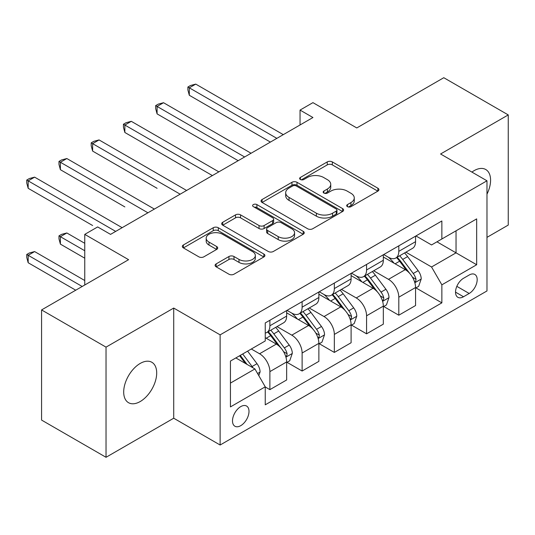 <?xml version="1.0" encoding="UTF-8"?>
<svg xmlns="http://www.w3.org/2000/svg" width="535" height="535" viewBox="0 0 535 535"><rect width="100%" height="100%" fill="white"/><g stroke="black" fill="none" stroke-linecap="round" stroke-linejoin="round"><path stroke-width="0.8" d="M347.436 206.657A2.508 1.444 0 0 0 350.98 206.657L377.87 191.135A3.578 2.066 0 0 0 378.914 189.671A3.578 2.066 0 0 0 377.87 188.213L332.315 161.911A3.578 2.066 0 0 0 327.253 161.911L300.362 177.439A2.508 1.444 0 0 0 299.627 178.463A2.508 1.444 0 0 0 300.362 179.486A2.508 1.444 0 0 0 303.907 179.486L307.384 177.473A11.456 6.614 0 0 1 323.581 177.473L327.38 179.666A11.456 6.614 0 0 1 330.737 184.341A11.456 6.614 0 0 1 327.38 189.015L323.902 191.028A2.508 1.444 0 0 0 323.167 192.052A2.508 1.444 0 0 0 323.902 193.068A2.508 1.444 0 0 0 327.44 193.068L330.924 191.062A11.456 6.614 0 0 1 347.121 191.062L350.913 193.255A11.456 6.614 0 0 1 354.27 197.93A11.456 6.614 0 0 1 350.913 202.604L347.436 204.611A2.508 1.444 0 0 0 346.7 205.634A2.508 1.444 0 0 0 347.436 206.657L347.436 204.611M140.197 401.544A23.339 13.475 120 0 0 155.444 380.98A23.339 13.475 120 0 0 151.866 362.282A23.339 13.475 120 0 0 140.197 363.439A23.339 13.475 120 0 0 124.949 384.003A23.339 13.475 120 0 0 128.527 402.701A23.339 13.475 120 0 0 140.197 401.544M486.977 194.172A23.339 13.475 120 0 0 485.753 169.515A23.339 13.475 120 0 0 474.09 170.665A23.339 13.475 120 0 0 471.91 172.089M240.75 425.659A11.67 6.734 120 0 0 248.374 415.381A11.67 6.734 120 0 0 246.582 406.032A11.67 6.734 120 0 0 240.75 406.607A11.67 6.734 120 0 0 233.126 416.892A11.67 6.734 120 0 0 234.918 426.241A11.67 6.734 120 0 0 240.75 425.659M216.153 263.902A3.578 2.066 0 0 0 215.103 265.36A3.578 2.066 0 0 0 216.153 266.825L228.933 274.201A3.578 2.066 0 0 0 233.996 274.201L263.855 256.96A3.578 2.066 0 0 0 264.905 255.496A3.578 2.066 0 0 0 263.855 254.038L218.3 227.736A3.578 2.066 0 0 0 213.238 227.736L183.378 244.976A3.578 2.066 0 0 0 182.328 246.441A3.578 2.066 0 0 0 183.378 247.899L198.813 256.813A3.578 2.066 0 0 0 203.875 256.813L216.655 249.437A3.578 2.066 0 0 0 217.705 247.972A3.578 2.066 0 0 0 216.655 246.515L209.004 242.094A9.576 5.531 0 0 1 206.196 238.182A9.576 5.531 0 0 1 212.107 233.079A9.576 5.531 0 0 1 222.54 234.276L252.533 251.59A9.576 5.531 0 0 1 255.335 255.496A9.576 5.531 0 0 1 249.424 260.605A9.576 5.531 0 0 1 238.991 259.408L233.996 256.519A3.578 2.066 0 0 0 228.933 256.519L216.153 263.902L216.153 266.825M486.977 237.359L508.25 225.075L508.25 114.918L443.789 77.709L356.771 127.945L312.942 102.64L300.048 110.083L312.942 117.526L110.544 234.377L97.651 226.934L84.764 234.377L84.764 284.988M106.03 347.135L106.03 457.291L173.714 418.216L173.714 308.06L106.03 347.135L41.576 309.925L128.594 259.682L84.764 234.377M173.714 308.06L220.126 334.856L486.977 180.79L486.977 290.946L220.126 445.013L220.126 334.856M508.25 114.918L440.572 153.993L486.977 180.79M307.638 228.759A3.578 2.066 0 0 0 312.701 228.759L342.567 211.519A3.578 2.066 0 0 0 343.61 210.054A3.578 2.066 0 0 0 342.567 208.596L297.012 182.295A3.578 2.066 0 0 0 291.95 182.295L262.083 199.535A3.578 2.066 0 0 0 261.04 200.999A3.578 2.066 0 0 0 262.083 202.457L307.638 228.759M254.352 207.199A2.508 1.444 0 0 1 256.894 207.553L256.894 204.577L303.211 231.314A3.578 2.066 0 0 1 304.261 232.778A3.578 2.066 0 0 1 303.211 234.236L273.345 251.477A3.578 2.066 0 0 1 268.282 251.477L222.734 225.181L222.734 222.259A3.578 2.066 0 0 0 221.684 223.717A3.578 2.066 0 0 0 222.734 225.181M222.734 222.259L235.514 214.876A3.578 2.066 0 0 1 240.576 214.876L259.047 225.543A3.578 2.066 0 0 0 264.109 225.543L272.589 220.647A3.578 2.066 0 0 0 273.639 219.189A3.578 2.066 0 0 0 272.589 217.725L253.356 206.624A2.508 1.444 0 0 1 252.62 205.6A2.508 1.444 0 0 1 254.165 204.263A2.508 1.444 0 0 1 256.894 204.577M106.03 457.291L41.576 420.082L41.576 309.925M469.188 275.017L463.517 278.294A11.302 6.527 120 0 0 456.134 288.251A11.302 6.527 120 0 0 457.866 297.313A11.302 6.527 120 0 0 463.517 296.751L469.188 293.474A11.302 6.527 120 0 0 476.571 283.517A11.302 6.527 120 0 0 474.839 274.455A11.302 6.527 120 0 0 469.188 275.017M415.949 235.942L431.544 244.95L441.856 238.991L441.856 220.982L265.246 322.946L265.246 340.962L230.438 361.058L230.438 406.908L265.246 386.812L265.246 404.821L441.856 302.857L441.856 284.841L431.544 266.978L405.911 252.179M441.856 238.991L476.665 218.895L476.665 264.745L441.856 284.841M173.714 418.216L220.126 445.013M300.048 110.083L300.048 124.969M436.961 241.82L456.041 252.841L456.041 230.806L476.665 218.895M431.544 266.978L456.041 252.841L476.665 264.745M230.438 383.087L254.927 368.949L235.848 357.928M265.246 386.959L269.887 389.64L269.887 371.624A14.585 8.42 -120 0 0 259.569 353.762L251.323 349.001M269.887 389.64L286.646 379.964L286.646 361.948A14.585 8.42 -120 0 0 276.327 344.085L265.246 337.685M287.027 362.322L302.114 371.029L302.114 353.02A14.585 8.42 -120 0 0 291.802 335.157L276.99 326.604M302.114 371.029L318.873 361.352L318.873 343.343A14.585 8.42 -120 0 0 308.561 325.481L286.646 312.828M319.261 343.717L334.342 352.425L334.342 334.415A14.585 8.42 -120 0 0 324.029 316.546L309.223 307.999M334.342 352.425L351.1 342.748L351.1 324.738A14.585 8.42 -120 0 0 340.788 306.876L318.873 294.223M351.488 325.106L366.569 333.82L366.569 315.804A14.585 8.42 -120 0 0 356.257 297.941L341.45 289.395M366.569 333.82L383.327 324.143L383.327 306.127A14.585 8.42 -120 0 0 373.015 288.265L351.1 275.612M383.715 306.501L398.802 315.209L398.802 297.199A14.585 8.42 -120 0 0 388.49 279.337L373.677 270.784M398.802 315.209L415.561 305.532L415.561 287.522A14.585 8.42 -120 0 0 405.249 269.66L383.327 257.007M383.715 254.546L388.49 257.302A14.585 8.42 -120 0 0 395.78 258.024A14.585 8.42 -120 0 0 398.802 251.35L398.802 245.839M351.488 273.158L356.257 275.913A14.585 8.42 -120 0 0 363.553 276.635A14.585 8.42 -120 0 0 366.569 269.954L366.569 264.45M319.261 291.762L324.029 294.517A14.585 8.42 -120 0 0 331.319 295.24A14.585 8.42 -120 0 0 334.342 288.566L334.342 283.055M287.027 310.374L291.802 313.122A14.585 8.42 -120 0 0 299.092 313.844A14.585 8.42 -120 0 0 302.114 307.17L302.114 301.66M415.949 287.897L441.856 302.857M395.78 258.024L412.538 248.347A14.585 8.42 -120 0 0 415.561 241.673L415.561 236.162M363.553 276.635L380.311 266.958A14.585 8.42 -120 0 0 383.327 260.277L383.327 254.774M331.319 295.24L348.084 285.563A14.585 8.42 -120 0 0 351.1 278.889L351.1 273.378M299.092 313.844L315.851 304.174A14.585 8.42 -120 0 0 318.873 297.493L318.873 291.99M265.246 333.044A14.585 8.42 -120 0 0 266.865 332.456L283.624 322.779A14.585 8.42 -120 0 0 286.646 316.105L286.646 310.594M266.865 332.456A14.585 8.42 -120 0 0 269.887 325.775L269.887 320.271M254.927 368.949L265.246 386.812M348.439 207.012L350.913 205.58A11.456 6.614 0 0 0 354.27 200.906L354.27 197.93M330.737 184.341L330.737 187.317A11.456 6.614 0 0 1 327.38 191.991L324.899 193.423M377.824 191.162L332.315 164.887A3.578 2.066 0 0 0 327.253 164.887L301.365 179.834M342.514 211.546L297.012 185.27A3.578 2.066 0 0 0 291.95 185.27L262.13 202.484M336.234 211.078A2.508 1.444 0 0 0 336.97 210.054A2.508 1.444 0 0 0 336.234 209.031L296.25 185.946A2.508 1.444 0 0 0 292.705 185.946L289.04 188.066A11.456 6.614 0 0 0 285.683 192.74A11.456 6.614 0 0 0 289.04 197.415L316.372 213.197A11.456 6.614 0 0 0 332.569 213.197L336.234 211.078L336.234 214.053A2.508 1.444 0 0 0 336.97 213.037L336.97 210.054M285.683 192.74L285.683 195.716A11.456 6.614 0 0 0 289.04 200.398L289.04 197.415M336.234 214.053L332.569 216.173A11.456 6.614 0 0 1 316.372 216.173L289.04 200.398M222.781 225.208L235.514 217.859L235.514 214.876M273.639 219.189L273.639 222.165A3.578 2.066 0 0 1 272.589 223.63L264.109 228.525A3.578 2.066 0 0 1 259.047 228.525L240.576 217.859A3.578 2.066 0 0 0 235.514 217.859M256.894 207.553L303.164 234.263M278.22 236.61A9.576 5.531 0 0 0 288.653 237.814A9.576 5.531 0 0 0 294.564 232.705A9.576 5.531 0 0 0 291.756 228.793L281.189 222.694A3.578 2.066 0 0 0 276.134 222.694L267.654 227.589A3.578 2.066 0 0 0 266.604 229.054A3.578 2.066 0 0 0 267.654 230.511L278.22 236.61L278.22 239.593A9.576 5.531 0 0 0 288.653 240.79A9.576 5.531 0 0 0 294.564 235.681L294.564 232.705M266.604 229.054L266.604 232.029A3.578 2.066 0 0 0 267.654 233.487L267.654 230.511M278.22 239.593L267.654 233.487M255.335 255.496L255.335 258.479A9.576 5.531 0 0 1 249.424 263.581A9.576 5.531 0 0 1 238.991 262.384L233.996 259.495A3.578 2.066 0 0 0 228.933 259.495L216.2 266.851M206.196 238.182L206.196 241.158A9.576 5.531 0 0 0 209.004 245.07L209.004 242.094M216.608 249.464L209.004 245.07M263.808 256.987L218.3 230.712A3.578 2.066 0 0 0 213.238 230.712L183.425 247.926M415.561 288.118L418.651 286.332L421.232 278.889A9.663 5.577 -120 0 0 418.149 270.656L407.61 256.599A27.894 16.103 -120 0 0 404.567 252.948M394.094 263.22A27.894 16.103 -120 0 0 388.383 257.241M414.678 282.199L415.802 280.982L416.016 279.297A9.663 5.577 -120 0 0 413.247 273.485L402.715 259.421A27.894 16.103 -120 0 0 399.672 255.777M397.077 257.275A23.152 13.368 60 0 1 400.875 261.602L409.79 273.499M189.31 169.702L124.856 132.486L124.856 125.043L131.302 121.325L218.835 171.855M396.575 257.569A27.894 16.103 60 0 1 399.618 261.214L406.627 270.563M276.849 138.364L189.31 87.827L195.757 84.109L283.289 134.646M270.402 142.089L189.31 95.27L189.31 87.827L187.892 87.011L190.473 85.52L195.757 84.109M189.31 95.27L187.892 89.987L187.892 87.011M383.327 306.722L386.424 304.937L388.998 297.493A9.663 5.577 -120 0 0 385.916 289.268L375.383 275.204A27.894 16.103 -120 0 0 372.34 271.559M361.861 281.825A27.894 16.103 -120 0 0 356.149 275.846M382.451 300.804L383.575 299.593L383.782 297.908A9.663 5.577 -120 0 0 381.02 292.097L370.487 278.033A27.894 16.103 -120 0 0 367.438 274.388M364.843 275.886A23.152 13.368 60 0 1 368.648 280.206L377.563 292.11M157.083 188.307L92.629 151.091L92.629 143.648L99.069 139.929L186.608 190.467M364.348 276.174A27.894 16.103 60 0 1 367.391 279.818L374.393 289.167M351.1 325.334L354.197 323.548L356.771 316.105A9.663 5.577 -120 0 0 353.688 307.872L343.156 293.809A27.894 16.103 -120 0 0 340.113 290.164M329.634 300.436A27.894 16.103 -120 0 0 323.922 294.457M350.224 319.415L351.348 318.198L351.555 316.513A9.663 5.577 -120 0 0 348.793 310.701L338.254 296.637A27.894 16.103 -120 0 0 335.211 292.993M332.616 294.491A23.152 13.368 60 0 1 336.415 298.811L345.329 310.715M124.856 206.918L60.395 169.702L60.395 162.259L66.842 158.534L154.374 209.071M332.121 294.778A27.894 16.103 60 0 1 335.164 298.423L342.166 307.772M318.873 343.938L321.97 342.153L324.544 334.709A9.663 5.577 -120 0 0 321.461 326.484L310.929 312.42A27.894 16.103 -120 0 0 307.879 308.775M297.406 319.041A27.894 16.103 -120 0 0 291.695 313.062M317.991 338.02L319.114 336.809L319.328 335.124A9.663 5.577 -120 0 0 316.56 329.306L306.027 315.249A27.894 16.103 -120 0 0 302.984 311.604M300.389 313.102A23.152 13.368 60 0 1 304.188 317.422L313.102 329.319M92.629 225.523L28.168 188.307L28.168 180.863L34.614 177.145L122.147 227.683M299.888 313.39A27.894 16.103 60 0 1 302.93 317.034L309.939 326.383M244.615 156.976L157.083 106.438L163.529 102.713L251.062 153.251M238.169 160.694L157.083 113.881L157.083 106.438L155.665 105.616L158.246 104.131L163.529 102.713M157.083 113.881L155.665 108.592L155.665 105.616M212.388 175.58L123.438 124.227L126.013 122.736L131.302 121.325M124.856 132.486L123.438 127.203L123.438 124.227M180.161 194.185L91.211 142.832L93.785 141.34L99.069 139.929M92.629 151.091L91.211 145.808L91.211 142.832M286.646 362.543L289.736 360.757L292.317 353.314A9.663 5.577 -120 0 0 289.234 345.088L278.695 331.025A27.894 16.103 -120 0 0 275.652 327.38M285.764 356.624L286.887 355.414L287.101 353.729A9.663 5.577 -120 0 0 284.332 347.917L273.8 333.853A27.894 16.103 -120 0 0 270.757 330.209M268.155 331.707A23.152 13.368 60 0 1 271.961 336.027L280.875 347.931M84.764 243.311L66.842 232.966L60.395 236.684L60.395 244.127L84.764 258.198M267.661 331.994A27.894 16.103 60 0 1 270.703 335.639L277.705 344.988M60.395 244.127L58.977 238.844L58.977 235.868L84.764 250.754M58.977 235.868L61.558 234.377L66.842 232.966M147.927 212.796L58.977 161.436L61.558 159.952L66.842 158.534M60.395 169.702L58.977 164.419L58.977 161.436M258.8 375.644L260.084 371.925A9.663 5.577 -120 0 0 257.001 363.693L247.605 351.147M84.764 280.527L34.614 251.57L28.168 255.295L28.168 262.738L75.736 290.197M252.981 367.819A9.663 5.577 -120 0 0 252.105 366.522L242.703 353.976M240.282 355.374L247.036 364.388M239.606 355.762L245.338 363.405M28.168 262.738L26.75 257.455L26.75 254.473L82.183 286.479M26.75 254.473L29.331 252.988L34.614 251.57M115.7 231.401L26.75 180.048L29.331 178.556L34.614 177.145M28.168 188.307L26.75 183.023L26.75 180.048M259.569 353.762L276.327 344.085M291.802 335.157L308.561 325.481M324.029 316.546L340.788 306.876M356.257 297.941L373.015 288.265M388.49 279.337L405.249 269.66M398.802 251.35L415.561 241.673M398.802 297.199L415.561 287.522M366.569 315.804L383.327 306.127M366.569 269.954L383.327 260.277M334.342 334.415L351.1 324.738M334.342 288.566L351.1 278.889M302.114 353.02L318.873 343.343M302.114 307.17L318.873 297.493M269.887 371.624L286.646 361.948M269.887 325.775L286.646 316.105M456.823 286.339L469.188 293.474M455.526 292.137L463.517 296.751M350.913 205.58L350.913 202.604M323.902 193.068L323.902 191.028M327.38 191.991L327.38 189.015M300.362 179.486L300.362 177.439M327.253 164.887L327.253 161.911M332.315 164.887L332.315 161.911M377.87 191.135L377.87 188.213M262.083 202.457L262.083 199.535M291.95 185.27L291.95 182.295M297.012 185.27L297.012 182.295M342.567 211.519L342.567 208.596M316.372 216.173L316.372 213.197M332.569 216.173L332.569 213.197M240.576 217.859L240.576 214.876M259.047 228.525L259.047 225.543M264.109 228.525L264.109 225.543M272.589 223.63L272.589 220.647M303.211 234.236L303.211 231.314M228.933 259.495L228.933 256.519M233.996 259.495L233.996 256.519M238.991 262.384L238.991 259.408M216.655 249.437L216.655 246.515M183.378 247.899L183.378 244.976M213.238 230.712L213.238 227.736M218.3 230.712L218.3 227.736M263.855 256.96L263.855 254.038M414.839 282.727L421.165 279.076M402.715 259.421L407.61 256.599M395.118 263.808L399.618 261.214M413.247 273.485L418.149 270.656M412.485 277.264L416.016 279.297M382.612 301.339L388.938 297.681M370.487 278.033L375.383 275.204M362.89 282.42L367.391 279.818M381.02 292.097L385.916 289.268M380.251 295.868L383.782 297.908M350.378 319.943L356.711 316.285M338.254 296.637L343.156 293.809M330.657 301.024L335.164 298.423M348.793 310.701L353.688 307.872M348.024 314.473L351.555 316.513M318.151 338.548L324.477 334.897M306.027 315.249L310.929 312.42M298.43 319.629L302.93 317.034M316.56 329.306L321.461 326.484M315.797 333.084L319.328 335.124M285.924 357.159L292.25 353.501M273.8 333.853L278.695 331.025M266.203 338.24L270.703 335.639M284.332 347.917L289.234 345.088M283.57 351.689L287.101 353.729M257.576 373.524L260.023 372.113M252.105 366.522L257.001 363.693"/></g></svg>
